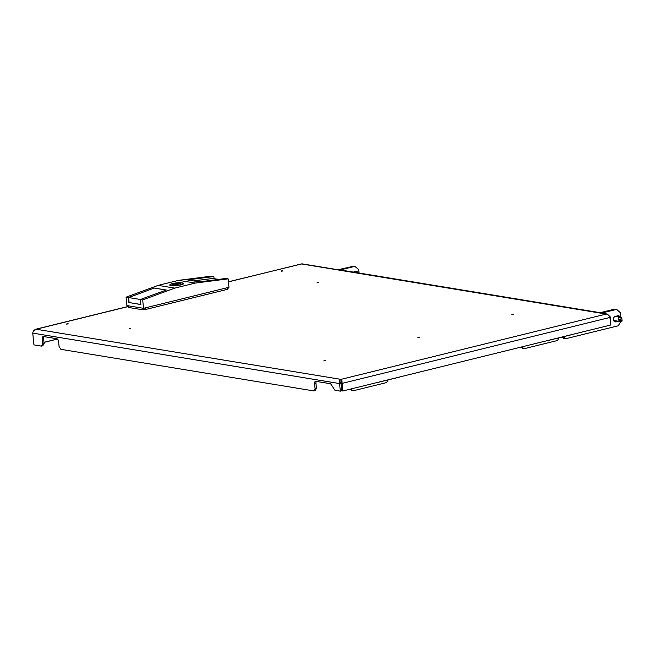 <?xml version="1.0" encoding="UTF-8"?>
<svg xmlns="http://www.w3.org/2000/svg" width="655" height="655" viewBox="0 0 655 655"><rect width="100%" height="100%" fill="white"/><g stroke="black" fill="none" stroke-linecap="round" stroke-linejoin="round"><path stroke-width="0.98" d="M130.189 328.425L129.313 328.54L130.189 328.425M130.541 328.597L129.092 328.949L129.313 328.54M318.183 282.141L317.307 282.256L318.183 282.141M318.535 282.313L317.085 282.665L317.307 282.256M324.119 360.651L324.995 360.471L324.119 360.651M325.265 360.627L323.824 360.979L324.037 360.569M418.111 337.505L418.987 337.333L418.111 337.505M419.266 337.481L417.816 337.841L418.037 337.423M512.112 314.367L512.988 314.187L512.112 314.367M513.258 314.343L511.817 314.695L512.03 314.285M67.792 323.635L66.908 323.75L67.792 323.635M68.136 323.807L66.695 324.159L66.908 323.75M282.444 270.785L281.56 270.9L282.444 270.785M282.788 270.957L281.347 271.309L281.56 270.9M33.651 330.816L36.148 329.228C34.175 329.784 33.045 331.078 32.75 333.108L33.929 344.89L41.421 346.118L42.722 343.85L42.223 338.799A2.587 1.498 76.2 0 1 43.156 336.547A2.587 1.498 76.2 0 1 43.525 336.531L56.764 338.709A2.587 1.498 76.2 0 1 58.582 341.492L59.081 346.544L60.89 349.328L313.778 390.92L315.145 390.585L316.447 388.317L315.947 383.265A2.587 1.498 76.2 0 1 316.324 381.406M41.421 346.118L42.788 345.783L44.09 343.515L43.59 338.463A2.587 1.498 76.2 0 1 43.967 336.604M313.778 390.92L315.08 388.652L314.58 383.601A2.587 1.498 76.2 0 1 315.522 381.341A2.587 1.498 76.2 0 1 315.882 381.333L330.038 383.658A2.587 1.498 76.2 0 1 331.217 384.583L334.91 390.257L340.322 391.15L341.689 390.814L340.936 383.232L339.568 383.568L340.322 391.15M609.772 317.045L610.272 316.922L610.648 324.593M340.936 383.232L340.96 379.368C341.804 379.884 342.172 381.226 342.057 383.404L342.811 390.978L610.689 325.019L609.936 317.446C609.175 315.489 607.93 314.359 606.202 314.064L607.308 314.056L610.272 316.922M342.811 390.978L341.771 390.806L341.018 383.232L342.057 383.404L609.936 317.446M341.132 381.054L341.018 383.232M607.308 314.056L302.078 263.85L228.431 281.781M57.476 339.077L43.983 342.401M32.75 333.108L339.568 383.568C339.192 381.431 339.658 380.031 340.96 379.368L606.202 314.064L301.39 263.924L228.448 281.887M315.08 388.652L316.447 388.317M42.722 343.85L44.09 343.515M546.417 340.846A5.608 3.242 -103.8 0 0 546.958 340.796A5.608 3.242 -103.8 0 0 547.465 340.584M546.958 340.796L570.546 334.983A5.608 3.242 -103.8 0 0 571.054 334.779M400.148 376.862A5.608 3.242 76.2 0 1 399.64 377.067L376.06 382.872A5.608 3.242 76.2 0 1 375.511 382.921M376.56 382.667A5.608 3.242 76.2 0 1 376.06 382.872M175.949 284.098L178.021 284.098L175.949 284.098M172.969 283.607A6.255 1.228 -5.7 0 0 172.019 283.877L173.395 284.098A4.053 0.794 -5.7 0 0 172.699 284.63A4.053 0.794 -5.7 0 0 178.021 284.86L179.388 285.089A6.255 1.228 -5.7 0 0 181.443 284.581L180.068 284.352A4.053 0.794 -5.7 0 0 180.764 283.828A4.053 0.794 -5.7 0 0 175.442 283.599L174.074 283.369A6.255 1.228 -5.7 0 0 172.969 283.607M172.576 283.541A6.902 1.351 174.3 0 1 179.724 282.714A6.902 1.351 174.3 0 1 183.596 283.541A6.902 1.351 174.3 0 1 180.886 284.909A6.902 1.351 174.3 0 1 173.739 285.736A6.902 1.351 174.3 0 1 169.866 284.917A6.902 1.351 174.3 0 1 172.576 283.541M227.973 287.529L228.12 288.97L227.342 289.363L145.304 309.561L142.536 309.758L128.519 307.449L127.971 305.754M193.372 280.897L213.006 278.457L218.68 279.39M142.692 299.9L174.787 288.118L195.296 283.066L228.145 278.866L228.98 287.283L143.535 308.317L142.692 299.9L140.358 299.515L166.255 290.009L154.31 288.044L128.617 297.542L140.432 299.491M174.787 288.118L158.166 285.383L126.079 297.165L128.413 297.55L154.31 288.044M128.617 297.542L129.125 302.553L140.85 304.485M143.535 308.317L126.914 305.582L126.079 297.165M140.358 299.515L140.858 304.567L129.125 302.553M128.413 297.55L128.912 302.602M228.145 278.866L225.803 278.481L199.3 281.871L187.355 279.906L213.866 276.516L211.524 276.132L178.676 280.34L158.166 285.383M213.866 276.516L214.079 278.637M195.296 283.066L178.676 280.34M154.31 288.094L166.165 290.042M174.246 285.097L174.074 283.369M175.507 284.262L175.442 283.599M180.125 284.933L180.068 284.352M173.485 285.015L173.395 284.098M57.411 339.02L43.975 342.328M340.895 382.643L341.173 382.684A0.647 0.516 -80.7 0 1 340.706 382.43M597.679 312.476A1.253 0.991 -80.7 0 1 598.744 312.648M337.784 269.729A1.253 0.991 -80.7 0 1 338.348 269.614L598.244 312.369M338.471 269.639L353.847 266.167L339.249 269.762L354.887 266.339L340.289 269.934M354.887 266.339L358.727 269.704L359.055 272.963M599.693 312.803L614.783 309.086L616.601 309.389L620.441 312.754L620.891 317.298M600.733 312.975L615.823 309.258L600.733 312.975M620.85 321.409L618.238 325.797L565.601 338.758L562.833 336.883L564.823 338.635L563.783 338.463L562.17 337.047M617.043 321.032A2.587 2.047 -80.7 0 1 617.002 321.04L615.635 321.384A2.587 2.047 -80.7 0 1 614.963 321.409A2.587 2.047 -80.7 0 1 613.498 320.09M617.084 315.956A2.587 2.047 -80.7 0 1 617.166 315.964A2.587 2.047 -80.7 0 1 618.443 316.897M616.003 320.86A2.587 2.047 -80.7 0 1 615.962 320.876L614.595 321.212A2.587 2.047 -80.7 0 1 614.456 321.237M616.756 316.037A2.587 2.047 -80.7 0 1 617.403 316.725M621.742 317.74L619.876 320.107L622.119 320.999L621.742 317.74M621.595 317.708L619.867 317.241C618.426 317.38 618.058 318.011 618.762 319.124L619.36 321.417L620.981 321.392L621.873 320.475M621.243 317.356L620.572 317.266L621.644 317.806M615.34 316.381A2.153 1.711 -80.7 0 1 615.372 316.39L621.046 317.323M619.36 321.417L614.677 320.647A2.153 1.711 -80.7 0 1 613.408 319.403M359.104 273.029A4.315 3.414 99.3 0 0 357.131 271.727L355.829 271.514A4.315 3.414 99.3 0 0 354.707 271.563A4.315 3.414 99.3 0 0 353.544 272.12M357.131 271.727A4.315 3.414 99.3 0 0 356.009 271.776A4.315 3.414 99.3 0 0 354.846 272.333M521.888 346.888L524 348.738L522.706 348.526L521.069 347.084M559.092 337.808L557.495 340.494L524 348.738M617.567 321.122A2.8 2.219 -80.7 0 1 617.534 321.13L615.143 321.72A2.8 2.219 -80.7 0 1 614.808 321.769M618.099 315.735A2.8 2.219 -80.7 0 1 619.294 317.036M601.511 313.106L616.601 309.389M565.601 338.758L563.325 336.76M618.345 321.245A2.8 2.219 -80.7 0 1 618.312 321.253L615.921 321.842A2.8 2.219 -80.7 0 1 615.192 321.875A2.8 2.219 -80.7 0 1 613.408 319.206A2.8 2.219 -80.7 0 1 615.372 316.373L617.763 315.784A2.8 2.219 -80.7 0 1 618.492 315.751A2.8 2.219 -80.7 0 1 620.072 317.159M350.99 388.964L353.102 390.814L351.8 390.601L350.163 389.168M388.194 379.884L386.597 382.569L353.102 390.814M128.053 306.606L36.148 329.228L340.96 379.368M314.58 383.601L315.947 383.265M42.223 338.799L43.59 338.463M180.624 284.868A6.468 1.269 174.3 0 1 171.602 285.49A6.468 1.269 174.3 0 1 172.838 283.59A6.468 1.269 174.3 0 1 181.861 282.968A6.468 1.269 174.3 0 1 180.624 284.868M128.355 305.82L128.519 307.449M142.536 309.758L142.372 308.128M145.14 307.924L145.304 309.561M227.342 289.363L227.179 287.725M615.635 321.384L614.595 321.212M617.002 321.04L615.962 320.876M620.981 321.392L621.963 321.007M618.893 320.483L619.876 320.107M618.762 319.124L619.835 319.665M615.143 321.72L615.921 321.842M617.534 321.13L618.312 321.253M318.256 282.158L318.666 282.346M418.987 337.333L419.397 337.522M512.988 314.187L513.397 314.375M67.866 323.652L68.276 323.84M35.46 329.293L128.044 306.499M282.518 270.802L282.927 270.99M324.995 360.471L325.404 360.659M130.263 328.442L130.672 328.63M175.442 284.36L175.515 285.105M183.637 283.967C183.097 282.616 179.47 282.493 172.773 283.59C170.316 284.352 169.358 284.933 169.907 285.334M178.021 284.098L178.095 284.876"/></g></svg>
